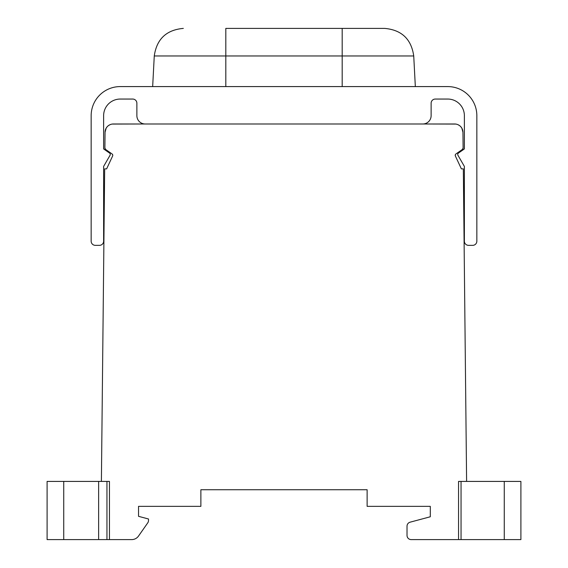 <?xml version="1.0" encoding="UTF-8"?>
<svg xmlns="http://www.w3.org/2000/svg" width="568" height="568" viewBox="0 0 568 568"><rect width="100%" height="100%" fill="white"/><g stroke="black" fill="none" stroke-linecap="round" stroke-linejoin="round"><path stroke-width="0.85" d="M455.287 154.886L455.387 156.022L461.379 168.873L463.332 168.873L466.605 481.415L458.553 481.415L461.053 481.415L461.053 539.6L411.175 539.6A4.153 4.153 0 0 1 407.022 535.446L407.022 526.195A4.153 4.153 0 0 1 410.103 522.184L430.295 516.774L430.295 506.351L367.12 506.351L367.12 489.73L200.88 489.73L200.88 506.351L138.535 506.351L138.535 516.326L148.511 518.996L148.511 520.48A4.153 4.153 0 0 1 147.758 522.858L138.521 536.057A8.314 8.314 0 0 1 131.712 539.6L47.101 539.6L47.101 481.415L63.73 481.415L63.73 539.6M109.447 539.6L109.447 481.415L106.947 481.415L106.947 539.6M112.712 154.886L112.059 153.956A1.661 1.661 0 0 1 112.613 156.022L106.621 168.873L104.668 168.873L101.395 481.415L63.73 481.415M98.64 539.6L98.64 481.415L98.64 539.6M107.089 126.849L106.181 128.112L105.052 132.216L104.881 148.049L105.591 149.427L112.059 153.956M455.387 156.022A1.661 1.661 0 0 1 455.941 153.956L462.409 149.427L463.119 148.049L462.948 132.216L461.82 128.112L460.967 126.912M466.605 481.415L504.27 481.415L504.27 539.6L461.053 539.6M504.27 539.6L520.899 539.6L520.899 481.415L504.27 481.415M458.553 539.6L458.553 481.415M101.395 481.415L109.447 481.415M112.613 156.022L106.621 168.873M455.941 153.956L462.409 149.427A1.661 1.661 0 0 0 463.119 148.049L462.948 132.216A8.314 8.314 0 0 0 454.641 123.987L113.359 123.987A8.314 8.314 0 0 0 105.052 132.216L104.881 148.049A1.661 1.661 0 0 0 105.591 149.427M459.725 125.727L458.284 124.832L459.725 125.727M112.237 124.065L145.188 123.987A8.314 8.314 0 0 1 136.874 115.68L136.874 103.213A4.153 4.153 0 0 0 132.72 99.052L120.253 99.052A16.621 16.621 0 0 0 103.624 115.68L103.624 148.93L109.567 153.083A1.661 1.661 0 0 1 110.05 155.277L103.624 166.41L103.624 241.194A4.153 4.153 0 0 1 99.471 245.348L95.31 245.348A4.153 4.153 0 0 1 91.157 241.194L91.157 115.68A29.096 29.096 0 0 1 120.253 86.584L447.747 86.584A29.096 29.096 0 0 1 476.843 115.68L476.843 241.194A4.153 4.153 0 0 1 472.69 245.348L468.529 245.348A4.153 4.153 0 0 1 464.375 241.194L464.375 166.41L457.95 155.277A1.661 1.661 0 0 1 458.433 153.083L464.375 148.93L464.375 115.68A16.621 16.621 0 0 0 447.747 99.052L435.28 99.052A4.153 4.153 0 0 0 431.126 103.213L431.126 115.68A8.314 8.314 0 0 1 422.812 123.987L455.763 124.065M458.014 124.704L459.079 125.279M460.073 126.011L460.982 126.934M461.812 128.112L460.918 126.849M107.018 126.934L107.927 126.011M108.921 125.279L109.418 124.981M109.986 124.704L111.101 124.3M422.812 123.987L454.641 123.987M113.359 123.987L145.188 123.987M225.815 28.4L342.184 28.4L225.815 28.4L225.815 86.584M152.664 86.584L154.269 55.969L342.184 55.969L342.184 28.4L384.678 28.4C401.64 29.919 411.324 39.107 413.731 55.969L415.336 86.584M109.738 124.825L108.275 125.727L109.738 124.825M107.032 126.912L106.181 128.112M342.184 86.584L342.184 55.969L413.731 55.969M154.269 55.969C156.676 39.107 166.36 29.919 183.322 28.4"/></g></svg>
